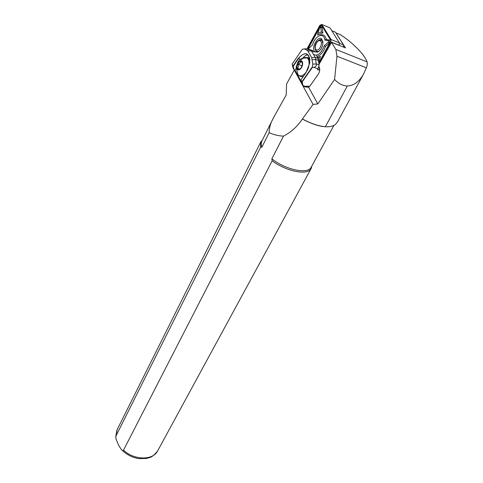 <?xml version="1.0" encoding="UTF-8"?>
<svg xmlns="http://www.w3.org/2000/svg" width="483" height="483" viewBox="0 0 483 483"><rect width="100%" height="100%" fill="white"/><g stroke="black" fill="none" stroke-linecap="round" stroke-linejoin="round"><path stroke-width="0.72" d="M321.817 38.972C318.013 34.903 310.762 48.143 314.807 51.687L317.337 52.23C320.144 50.987 321.992 48.234 322.873 43.971L321.817 38.972M319.263 51.083L318.206 51.603L316.009 51.132L315.037 48.535M318.369 40.56C319.831 39.395 321.068 39.244 322.083 40.119L322.952 41.828M313.491 54.446C317.615 56.42 321.213 53.504 324.292 45.71L328.186 42.317L328.543 40.675L324.878 40.077C324.316 36.479 322.644 34.969 319.867 35.549C316.546 36.817 314.065 39.962 312.416 44.991L308.275 48.934M317.941 36.497L320.754 34.927C323.664 34.293 325.482 35.808 326.194 39.473L329.762 40.113L329.056 43.392L325.457 46.519C323.423 52.152 320.579 55.467 316.926 56.457M325.457 46.519L324.292 45.71M319.788 50.57C318.315 51.772 317.071 51.922 316.063 51.029L315.206 49.23M319.034 40.186L322.022 40.228L322.982 42.564M318.931 63.219L330.795 41.9L331.036 39.534L321.787 24.47L319.909 25.255L307.122 48.644M339.114 45.444L339.44 42.939L330.088 27.905L329.37 27.603M318.889 62.718L330.879 40.844L330.764 39.926L321.521 24.856L320.114 25.442L307.436 48.626M330.903 40.554L321.618 25.394L320.682 25.786L308.063 48.849M317.554 57.531L320.446 56.445L318.798 61.564M320.338 27.253L321.159 26.65L322.064 27.398L322.928 32.82L317.639 34.957L317.874 33.412L321.406 31.969L320.718 27.64L320.271 27.265L319.571 28.117L317.874 33.412M326.194 39.473L324.878 40.077M311.825 50.534L311.873 50.908M322.928 32.82L321.406 31.969M320.446 56.445L316.951 58.063M317.82 60.23L318.732 57.405M299.508 69.389L297.474 68.224L298.47 66.533L297.969 64.287C299.738 63.75 300.559 62.844 300.432 61.576L302.231 62.506M296.912 66.298C298.723 61.063 300.535 59.977 302.34 63.032L302.334 64.493C301.567 67.874 300.178 69.582 298.156 69.618L297.087 68.501L296.912 66.298M298.156 69.618L299.394 69.449M302.587 64.408C301.978 70.252 295.771 72.257 296.665 66.376C297.238 60.61 303.451 58.479 302.587 64.408M319.728 70.077L317.663 69.709L317.403 68.906L318.466 67.662L319.07 64.976L318.279 58.799M318.466 67.662L317.506 68.834L317.585 69.341L319.752 69.739M303.747 86.004L304.58 86.819L308.589 87.218L310.267 85.594L318.339 74.171C319.818 71.532 320.126 69.238 319.257 67.288L318.877 66.606M273.01 118.746L261.472 141.899L261.164 144.357L261.864 147.212L260.566 147.297L115.884 436.125L115.956 438.866L118.613 445.205L120.623 448.52C121.589 450.18 122.549 450.742 123.497 450.204L272.152 160.791L271.857 158.835L283.503 136.121C278.51 135.904 273.728 134.757 269.152 132.686C269.134 127.856 270.685 122.676 273.813 117.146L286.184 95.018L286.576 84.012L294.382 69.932M308.589 87.218L317.826 103.93L313.038 104.413L302.781 85.654M301.585 83.468L294.219 70.005M313.038 104.413L302.358 119.066C297.214 126.691 290.935 132.378 283.503 136.121M302.358 119.066C314.089 125.272 323.556 127.741 330.752 126.468M271.857 158.835C285.688 169.877 307.756 174.46 311.13 167.341L311.336 166.961M269.152 132.686L261.864 147.212M302.606 119.053C310.931 123.557 318.526 126.117 325.385 126.739C329.641 127.059 333.01 126.268 335.492 124.366L337.617 121.722M272.152 160.791C286.371 171.55 307.713 175.631 311.094 168.609L311.849 166.019M262.281 140.215L260.79 141.93L260.566 147.297M319.022 64.348L331.537 42.383L335.842 49.411L336.965 56.221L334.574 79.453L317.826 103.93M334.574 79.453C338.686 83.782 342.942 85.95 347.331 85.944C353.616 85.751 358.96 81.917 363.355 74.442L366.38 67.819C367.322 65.145 367.545 63.164 367.05 61.866C365.015 55.122 352.608 42.486 340.732 34.885L337.394 33.508M335.763 32.651L345.454 47.877L331.537 42.383M343.751 46.404L343.848 47.231M319.74 69.075L318.665 67.215M309.706 86.294L304.562 86.3L302.702 85.624L301.863 81.82L312.368 66.817L312.767 64.148L311.686 57.64L307.894 51.077L306.669 49.948L310.164 49.713L307.466 48.614L313.038 50.836L310.164 49.713L311.306 50.691L315.206 57.386L316.305 63.895C316.528 65.875 315.689 66.998 313.787 67.294L312.38 67.397L302.183 81.953L302.986 85.612L304.737 86.24L309.754 86.234M317.705 57.785L316.232 55.261M301.12 81.379L294.974 70.15L294.056 69.812L293.018 67.91L292.155 64.112L302.334 49.242L307.478 48.62M302.986 85.612L301.621 83.65L300.861 79.985L306.101 72.486L309.778 62.935C309.319 52.393 305.467 50.89 298.234 58.431L298.494 58.636L293.259 66.268L292.155 64.112M293.127 65.875L298.234 58.431M302.183 81.953L300.861 79.985M306.669 49.948L304 48.849M294.056 69.812L293.259 66.268M296.164 68.248L294.974 70.15M307.919 54.814L305.298 55.678L302.515 58.262M309.857 59.349C308.957 57.809 307.659 57.284 305.968 57.761M309.76 58.594L308.673 55.708C305.854 52.526 302.461 53.498 298.494 58.636L300.462 59.385M312.368 66.817L312.38 67.397M297.969 64.287L302.044 65.821M297.474 68.224L299.907 69.129M343.636 47.147L343.467 44.967L335.498 32.222L334.417 31.781M329.412 39.944L328.368 40.59M330.088 27.905L321.787 24.47M339.44 42.939L331.036 39.534M339.199 45.293L330.795 41.9M321.618 25.394L321.521 24.856M320.682 25.786L320.114 25.442M330.861 40.469L330.764 39.926M329.056 43.392L328.186 42.317M322.064 27.398L320.718 27.64M317.005 51.446L318.08 51.53M322.396 40.693L321.436 39.968M316.528 49.936C319.704 51.367 323.453 41.671 320.072 40.747C316.884 39.395 313.201 48.97 316.528 49.936M303.553 76.133C301.658 77.02 300.13 76.755 298.965 75.336M300.341 60.798C302.732 57.797 304.972 56.837 307.055 57.918C308.691 59.107 309.337 61.377 308.993 64.734C308.154 73.543 299.158 79.846 297.462 72.993L296.188 67.481M317.663 69.709L317.446 68.96M123.497 450.204C134.093 460.251 152.725 460.54 157.536 451.092L157.826 450.561M260.603 142.298L117.272 429.399L115.884 436.125M336.965 56.221L366.38 67.819M335.842 49.411L367.05 61.866M336.138 32.995L340.732 34.885M325.385 126.739L347.331 85.944M314.318 51.989L311.402 50.848M318.134 58.521L315.206 57.386L311.686 57.64M318.72 60.58L315.828 59.463L312.296 59.717M319.07 64.976L316.311 63.919L312.767 64.148M317.548 68.719L313.787 67.294M307.894 51.077L311.396 50.842M304.725 57.767L308.118 57.869L309.923 60.61M335.51 32.24L331.845 30.731M343.467 44.967L339.603 43.404M321.31 39.926L320.513 39.878M330.082 27.899L321.781 24.464M319.867 35.549L320.754 34.927M318.206 51.603L317.337 52.23M320.271 27.265L321.159 26.65M322.463 40.801L320.941 39.932C317.736 39.183 312.827 45.891 315.991 50.6M300.951 76.604L303.137 76.725M311.094 168.609L157.536 451.092C151.469 458.319 150.454 457.003 146.766 458.409L139.104 458.651C132.608 457.685 126.987 454.901 122.229 450.295M303.795 86.071L307.122 87.272M311.13 167.341L333.916 125.387M311.487 166.689L311.463 167.861M262.076 140.631L261.249 141.235M115.715 436.843L116.886 430.202M336.132 32.977L340.69 34.854M337.327 122.253L363.355 74.442M314.216 51.826L311.306 50.691M306.862 50.033L310.358 49.803M296.248 66.841C298.428 60.617 298.627 58.117 307.055 57.918L308.118 57.869L309.863 59.445M335.498 32.222L331.833 30.713M343.769 47.201L343.691 46.887"/></g></svg>
